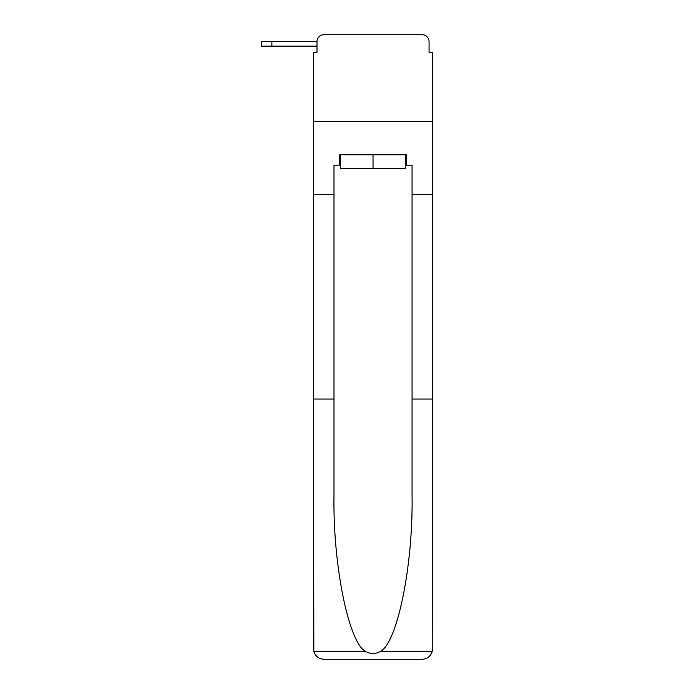 <?xml version="1.0" encoding="UTF-8"?>
<svg xmlns="http://www.w3.org/2000/svg" width="694" height="694" viewBox="0 0 694 694"><rect width="100%" height="100%" fill="white"/><g stroke="black" fill="none" stroke-linecap="round" stroke-linejoin="round"><path stroke-width="1.04" d="M316.985 41.64L316.985 52.397L316.985 46.151L261.464 46.151L261.464 41.64L316.985 41.64A6.94 6.94 0 0 1 323.925 34.7L345.959 34.7M405.469 165.172L406.511 165.172L406.511 154.762L339.539 154.762L339.539 165.172L333.988 165.172L333.988 399.05L313.514 399.05L313.818 651.38C315.397 656.307 318.763 658.944 323.925 659.3L422.126 659.3C427.287 658.944 430.653 656.307 432.232 651.38L432.536 52.397L429.066 52.397L429.066 41.64A6.94 6.94 0 0 0 422.126 34.7L323.925 34.7M333.988 194.32L313.514 194.32L313.514 121.45L432.536 121.45L313.514 121.45L313.514 52.397L316.985 52.397M400.091 34.7L422.126 34.7M429.066 52.397L429.066 41.64M323.925 659.3L350.297 659.3L323.925 659.3M333.988 399.05L333.988 496.115C332.912 565.072 348.57 642.323 365.469 651.38C370.501 654.19 375.541 654.19 380.581 651.38C397.48 642.323 413.138 565.072 412.062 496.115L412.062 165.172L406.511 165.172M313.514 648.89L313.514 194.32M432.536 194.32L412.062 194.32M432.536 399.05L412.062 399.05M339.539 165.172L340.581 165.172M340.581 154.762L340.581 168.642L405.469 168.642L405.469 154.762M373.025 154.762L373.025 168.642M313.818 651.38L365.469 651.38M380.581 651.38L432.232 651.38M271.875 41.64L271.875 46.151"/></g></svg>
